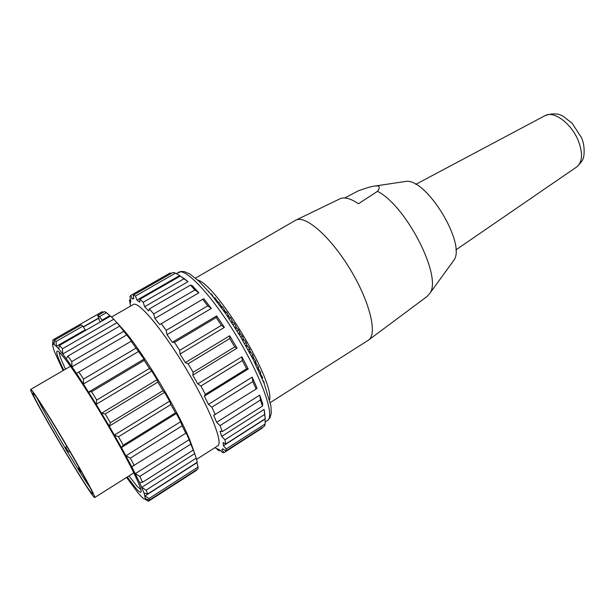 <?xml version="1.0" encoding="UTF-8"?>
<svg xmlns="http://www.w3.org/2000/svg" width="615" height="615" viewBox="0 0 615 615"><rect width="100%" height="100%" fill="white"/><g stroke="black" fill="none" stroke-linecap="round" stroke-linejoin="round"><path stroke-width="0.92" d="M262.39 427.479L262.351 428.009L224.175 452.555L221.784 449.819L222.838 448.781L225.859 450.964L264.496 426.126L265.196 423.92L226.266 448.919L223.414 445.729L265.027 419.069L265.196 423.92M219.886 450.211L218.978 450.787L217.141 448.696L219.386 449.765L222.53 452.502L224.175 452.555M225.859 450.964L226.266 448.919M223.414 445.729L223.122 442.523L225.851 443.922L265.257 418.684L264.781 415.371L264.611 414.449L224.921 439.802L221.715 436.412L264.104 409.413L264.611 414.449M225.851 443.922L224.921 439.802M265.257 418.684L264.104 409.413M221.715 436.412L220.032 431.169L222.315 431.584L262.451 406.085L260.437 400.034L220.039 425.603L216.649 422.313L259.753 395.114L260.437 400.034M222.315 431.584L220.039 425.603M262.451 406.085L262.728 404.063L259.753 395.114M216.649 422.313L213.643 415.348L256.124 389.041L252.842 381.608L211.837 407.222L208.47 404.355L252.173 377.118L252.842 381.608M215.335 414.664L211.837 407.222M256.124 389.041L257.009 388.111L252.173 377.118M246.653 368.792L248.237 368.969L204.334 396.168L205.356 394.361L246.653 368.792L242.341 360.536L200.897 386.043L197.753 383.891L241.887 356.792L242.341 360.536M205.356 394.361L200.897 386.043M248.237 368.969L241.887 356.792M234.746 346.952L237.059 348.159L192.81 375.15L193.133 372.306L234.746 346.952L229.756 338.573L188.075 363.803L185.346 362.604L229.703 335.798L229.756 338.573M193.133 372.306L188.075 363.803M237.059 348.159L229.703 335.798M221.4 325.366L224.39 327.403L180.011 354.048L179.688 350.35L221.4 325.366L216.157 317.571L174.46 342.386L172.308 342.278L216.649 315.91L216.157 317.571M179.688 350.35L174.46 342.386M224.39 327.403L216.649 315.91M207.747 305.847L211.299 308.453L167.026 334.622L166.158 330.363L207.747 305.847L202.689 299.274L159.723 324.612L154.926 318.455L153.681 313.942L194.917 289.965L190.442 285.106L149.399 308.884L148.599 310.944L144.656 306.724L143.203 302.288L183.908 278.856L180.349 276.02L139.889 299.244L139.743 302.188L136.907 300.128L135.446 296.053L175.483 273.152L173.053 272.437L133.294 295.154L133.709 298.744L132.125 298.875L130.811 295.4L170.101 272.968L171.216 273.483M166.158 330.363L161.207 323.59M211.299 308.453L203.819 298.752L202.689 299.274M153.681 313.942L149.399 308.884M194.917 289.965L198.86 292.825L154.926 318.455M198.86 292.825L192.241 285.644L190.442 285.106M143.203 302.288L139.889 299.244M183.908 278.856L188.059 281.655L144.656 306.724M188.059 281.655L180.349 276.02M135.446 296.053L133.294 295.154M175.483 273.152L179.649 275.605L136.907 300.128M130.811 295.4L129.903 296.584L130.764 300.581L130.465 302.764L129.442 300.051L130.518 299.436M133.624 298.021L132.125 298.875M129.442 300.051L130.603 306.078M215.05 447.559L218.978 450.787M172.308 342.278L167.026 334.622M185.346 362.604L180.011 354.048M197.753 383.891L192.81 375.15M208.47 404.355L204.334 396.168M217.741 445.844L217.933 445.721C223.399 442.669 209.269 407.407 186.091 368.731C162.975 330.024 138.782 301.15 133.486 304.417L133.201 304.579M193.994 451.548L189.966 440.386C178.542 411.789 144.786 355.262 125.176 331.808L117.188 322.89M196.469 469.852L196.562 470.314L148.492 501.225L144.871 499.165L145.309 498.511L149.23 500.226L197.907 468.93L198.099 467.008L149.038 498.519L144.979 495.967L196.908 462.703L198.099 467.008M147.416 500.771L148.492 501.225M126.582 477.432L138.429 493.43L143.326 498.527L144.871 499.165M149.23 500.226L149.038 498.519M145.309 498.511L144.064 493.069L147.654 494.006L197.338 462.18L196.193 458.16L146.124 490.14L141.765 487.341L194.709 453.616L196.193 458.16M147.654 494.006L146.124 490.14M144.064 493.069L139.49 482.298L142.595 482.245L193.256 450.049L190.788 444.122L139.782 476.402L135.292 473.658L189.174 439.656L190.788 444.122M193.256 450.049L194.709 453.616M142.595 482.245L139.782 476.402M139.49 482.298L131.771 466.762L185.799 433.221L182.148 425.78L130.342 458.152L125.944 455.784L180.61 421.721L182.148 425.78M185.799 433.221L185.999 432.706L189.174 439.656M134.278 465.578L130.342 458.152M131.771 466.762L121.416 447.536L123.254 445.191L175.436 412.88L170.878 404.516L118.495 436.75L114.39 435.074L169.609 401.165L170.878 404.516M175.436 412.88L176.344 413.511L180.61 421.721M176.344 413.511L121.416 447.536L109.224 426.141L110.385 422.713L162.983 390.671L157.878 382.076L105.196 413.957L101.567 413.226L157.071 379.686L157.878 382.076M123.254 445.191L118.495 436.75M162.983 390.671L164.589 392.362L169.609 401.165M164.589 392.362L109.224 426.141L96.194 404.355L96.747 400.027L149.468 368.454L144.264 360.359L91.574 391.724L88.575 392.086L144.041 359.099L144.264 360.359M110.385 422.713L105.196 413.957M149.468 368.454L151.721 371.029L157.071 379.686M151.721 371.029L96.194 404.355L83.44 384.037L83.509 379.086L136.038 348.121L131.172 341.202L76.483 373.42L72.017 366.824L71.763 361.589L123.823 331.308L119.679 326.088L67.865 356.093L66.259 358.668L62.784 353.994L62.407 348.805L59.593 345.338L58.633 348.828L56.365 346.337L56.034 341.494L54.458 340.203L54.028 344.385L53.059 344.139L52.936 339.872L102.397 311.628L103.235 312.335M96.747 400.027L91.574 391.724M136.038 348.121L144.041 359.099M138.806 351.303L83.44 384.037L76.483 373.42M83.509 379.086L78.789 371.914M123.823 331.308L131.618 341.087L131.172 341.202M126.928 334.791L72.017 366.824L66.259 358.668M71.763 361.589L67.865 356.093M120.655 327.142L119.679 326.088M62.407 348.805L113.744 319.246L120.794 327.065M117.004 322.69L62.784 353.994L58.633 348.828M113.744 319.246L110.615 316.056L59.593 345.338M52.936 339.872L52.613 344.992M98.8 317.955L83.317 326.819M54.112 343.531L53.059 344.139L52.613 345.346L54.281 351.334L63.099 370.553M106.48 312.628L104.535 311.59L97.693 315.503L99.584 316.571L106.48 312.628L110.323 316.218M56.034 341.494L82.879 326.127L85.193 329.794L56.365 346.337L54.028 344.385M82.879 326.127L81.103 324.974L54.458 340.203M109.693 315.741L101.906 320.207L102.521 320.699M85.785 330.309L85.193 329.794M101.906 320.207L99.584 316.571M97.693 315.503L99.076 318.578L98.385 318.455L100.314 321.96M83.44 327.011L98.385 318.455M127.228 477.032L136.469 488.963C139.451 492.277 140.996 493.099 141.104 491.439C141.573 486.696 125.291 454.408 103.958 418.531C82.648 382.645 62.223 353.133 57.81 351.203C55.219 350.296 57.203 356.615 63.76 370.168M128.965 475.933L137.214 486.434L140.835 489.563M59.271 352.295C59.078 354.378 61.162 359.99 65.521 369.138M37.346 398.651C43.15 410.144 52.583 426.864 65.651 448.804M67.173 451.341C76.944 467.577 84.478 479.516 89.782 487.172M34.171 394.292L33.041 393.17C28.19 390.571 92.242 498.757 92.55 493.661C95.394 493.837 41.928 402.794 34.171 394.292M32.026 390.579L30.75 389.41C26.983 388.888 93.126 500.602 94.764 497.497C95.763 497.058 84.27 475.61 68.373 448.52C52.498 421.452 36.27 395.653 32.026 390.579M403.947 181.686L405.6 181.44C426.01 177.397 466.816 244.193 453.747 260.391L452.863 261.606M262.82 380.139L264.289 382.622L263.927 382.853M214.258 298.252L215.089 297.76L217.81 302.15L218.794 302.065L221.438 306.554L222.653 306.87L225.19 311.398L226.612 312.113L229.003 316.633L230.625 317.74L232.839 322.183L234.638 323.667L236.644 327.987L238.597 329.832L240.373 333.968L242.456 336.151L243.309 338.911L246.161 342.547L246.776 345.023L249.667 348.928L250.028 351.088L252.926 355.224L253.565 358.13L255.901 361.343L255.755 362.789L258.546 367.209L258.162 368.277L260.852 372.759L260.214 373.436L262.766 377.918L262.067 378.356M260.852 372.759L259.876 373.367M258.546 367.209L257.362 367.947M255.901 361.343L254.541 362.181M252.926 355.224L251.443 356.131M249.667 348.928L248.091 349.897M246.161 342.547L244.532 343.539M242.456 336.151L240.803 337.158M238.597 329.832L236.952 330.824M234.638 323.667L233.031 324.628M230.625 317.74L229.095 318.655M226.612 312.113L225.19 312.958M222.653 306.87L221.377 307.623M218.794 302.065L217.718 302.703M211.053 294.301L211.575 293.993L213.705 297.552M208.162 290.895L208.816 291.648M197.615 279.948C216.98 285.053 274.036 379.847 269.639 399.788M368.031 340.418L368.8 339.88C377.549 333.476 369.6 301.196 350.15 269.216C330.801 237.175 305.97 215.304 296.23 219.955L295.246 220.47M426.902 296.599L429.67 293.593C442.815 277.703 406.761 206.217 377.518 191.319L358.46 203.75C350.735 198.537 344.654 196.846 340.226 198.676L339.526 199.014M407.684 310.913L425.918 297.337M344.738 197.976L358.368 190.811C366.632 187.783 372.382 186.161 375.619 185.938C379.693 185.569 380.331 187.36 377.518 191.319M178.288 272.445L178.696 272.207C186.045 267.779 213.151 296.96 237.49 337.574C261.913 378.133 275.074 416.101 267.617 420.437L267.333 420.614M52.229 421.944L52.813 422.889M76.191 462.749C77.09 464.333 77.09 464.333 76.191 462.749M78.812 469.545C79.681 471.082 79.681 471.082 78.812 469.545M65.92 449.396C66.781 450.918 66.781 450.918 65.92 449.396M78.835 467.946L81.149 471.92C79.266 471.274 78.436 469.875 78.651 467.738L78.904 467.154M65.936 447.828L68.219 451.741C66.389 451.133 65.574 449.765 65.774 447.635L66.581 445.821M258.123 369.546L258.569 369.269M257.67 368.585L258.162 368.277M255.571 364.249L256.232 363.834M255.064 363.219L255.755 362.789M252.742 358.637L253.565 358.13M252.188 357.561L253.034 357.038M249.667 352.787L250.613 352.211M249.067 351.68L250.028 351.088M246.377 346.783L247.399 346.16M245.739 345.653L246.776 345.023M242.894 340.71L243.971 340.057M242.233 339.565L243.309 338.911M239.289 334.629L240.373 333.968M238.597 333.499L239.681 332.846M235.583 328.625L236.644 327.987M234.884 327.526L235.937 326.888M231.832 322.79L232.839 322.183M231.132 321.722L232.124 321.13M228.096 317.179L229.003 316.633M227.404 316.156L228.288 315.626M224.414 311.859L225.19 311.398M223.737 310.906L224.483 310.467M220.854 306.9L221.438 306.554M220.201 306.024L220.754 305.693M578.323 140.797C571.527 123.615 553.838 110.431 545.213 115.543C552.877 112.983 559.058 113.375 563.763 116.719L572.227 123.369L581.459 137.637C585.734 146.616 583.689 158.578 583.404 157.425C583.343 159.493 581.152 162.637 576.832 166.857C582.52 162.014 583.02 153.327 578.323 140.797M176.259 273.606L181.294 271.438L184.454 271.661L189.835 273.975L198.845 281.078L211.629 294.992L225.79 313.819L240.004 335.813L252.788 358.722L264.027 383.099L270.907 405.831L271.276 413.042L270.054 417.608L267.617 420.437L265.134 422.028M264.527 411.527L264.781 415.371M185.115 279.172L181.886 277.18M223.122 448.981L222.153 449.603M133.486 304.417L111.584 317.002M217.933 445.721L196.569 459.374M145.67 498.673L145.055 499.065M125.176 331.808L119.871 326.327M189.966 440.386L192.326 447.758M77.936 465.048L75.86 461.804M81.149 471.936L81.603 471.966M68.211 451.748L70.133 451.879M70.487 366.248L30.75 389.41M133.847 472.858L94.764 497.497M295.7 220.208L195.493 278.095M368.324 340.233L270.3 402.571M340.226 198.676L296.23 219.955M427.387 296.246L419.584 302.05M408.152 310.567L368.8 339.88M405.6 181.44L375.619 185.938M453.747 260.391L429.67 293.593M545.213 115.543L415.74 184.369M576.832 166.857L455.83 249.951"/></g></svg>
